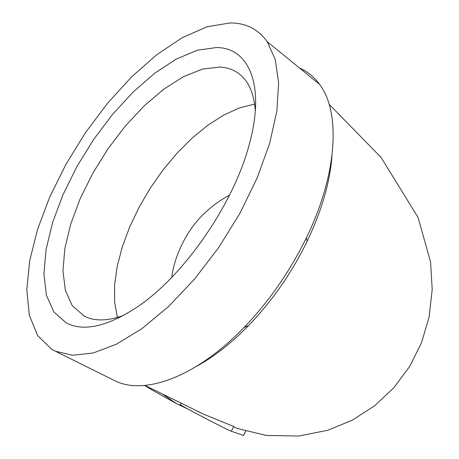 <?xml version="1.0" encoding="UTF-8"?>
<svg xmlns="http://www.w3.org/2000/svg" width="459" height="459" viewBox="0 0 459 459"><rect width="100%" height="100%" fill="white"/><g stroke="black" fill="none" stroke-linecap="round" stroke-linejoin="round"><path stroke-width="0.69" d="M144.924 385.422L203.549 414.138L233.751 426.509L231.29 431.248C227.922 430.318 175.24 402.75 180.439 404.643L181.133 403.335M243.534 435.43L231.29 431.248M229.988 22.95L206.992 26.788L182.206 37.707L156.737 54.747L131.584 76.911L107.601 103.183L85.54 132.565L66.102 164.041L49.916 196.607L37.592 229.196L29.709 260.672L26.794 289.801L29.319 315.241L37.609 335.575L51.781 349.345L55.35 351.21L72.442 355.26L93.039 353.034L116.511 344.164L141.986 328.61L168.35 306.738L194.341 279.342L218.633 247.648L239.965 213.217L257.247 177.799L269.697 143.197L276.857 111.067L278.63 82.798L275.251 59.44L267.178 41.66C258.124 29.095 245.726 22.858 229.988 22.95M112.908 379.765L115.129 380.867C144.424 395.492 196.337 377.051 244.022 327.485C269.089 301.385 289.887 271.476 306.4 237.745C337.772 173.588 340.704 111.921 319.556 84.33C314.088 76.877 307.427 71.449 299.566 68.047M196.527 366.345C213.94 356.838 231.296 343.234 248.589 325.54C272.135 301.052 291.649 272.996 307.123 241.359C321.684 210.744 329.969 182.298 331.977 156.014M203.549 414.138L197.169 411.103M233.751 426.509L236.706 428.327L266.392 435.436L298.746 436.05L327.996 430.209L352.346 420.151L374.521 405.854L393.828 387.769L409.657 366.477L421.517 342.678L429.079 317.117L432.206 289.577L430.576 262.043L418.069 217.468L381.022 157.385L329.143 104.319M243.488 435.528L245.754 431.173M151.493 389.657L144.608 385.451M188.23 409.239L176.549 403.673L163.065 394.442M255.302 110.963C254.378 97.589 250.964 87.17 245.06 79.7C238.703 71.868 230.372 67.657 220.068 67.054L202.637 69.039L183.594 76.607L163.823 89.132L144.149 105.88L125.301 126.064L107.945 148.859L92.701 173.416L80.101 198.85L70.663 224.256L64.822 248.658L62.969 271.062L65.385 290.409L72.229 305.648L84.433 316.268C94.795 321.449 107.968 321.105 123.947 315.23M66.216 322.906C83.492 331.874 106.953 326.71 136.598 307.427C183.657 276.479 234.492 202.941 249.61 143.065C265.457 84.513 248.526 47.65 216.562 47.541L197.336 50.22L176.394 59.027L154.706 73.228L133.156 91.984L112.535 114.417L93.55 139.628L76.842 166.697L63.003 194.679L52.584 222.598L46.072 249.409L43.909 274.017L46.439 295.257L53.875 311.942L66.216 322.906M117.401 317.427L114.63 302.142L114.612 284.936L117.223 266.329L122.312 246.839L129.69 226.964L139.134 207.181L150.403 187.943L163.22 169.704L177.3 152.881L192.327 137.901L207.961 125.152L223.826 115.031L239.518 107.894L254.596 104.061M245.668 431.167L243.425 435.505M229.483 195.195C212.276 204.427 198.546 217.032 188.293 233.011C179.239 247.734 173.726 262.508 171.741 277.345M319.556 84.33L267.178 41.66M115.129 380.867L55.35 351.21M307.123 241.359L306.4 237.745M248.589 325.54L244.022 327.485M176.549 403.673L150.845 389.295M84.02 316.056L83.463 315.763"/></g></svg>
